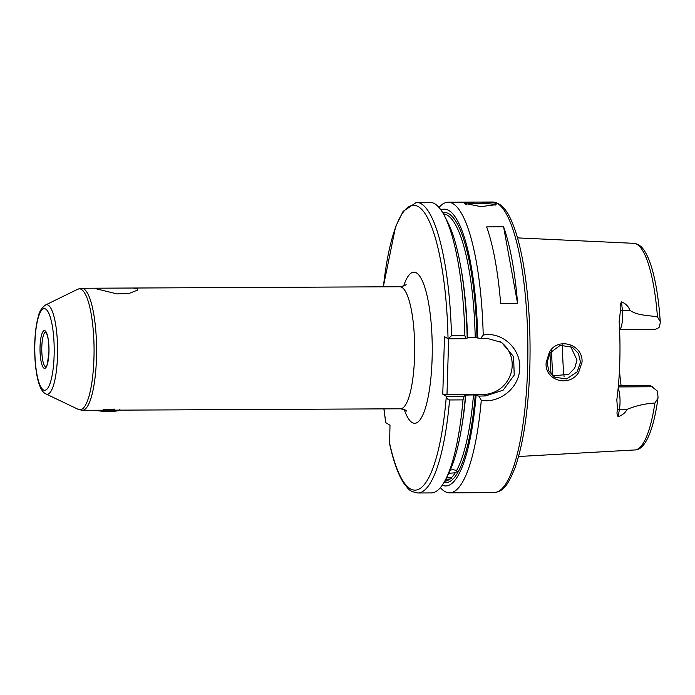 <?xml version="1.0" encoding="UTF-8"?>
<svg xmlns="http://www.w3.org/2000/svg" width="695" height="695" viewBox="0 0 695 695"><rect width="100%" height="100%" fill="white"/><g stroke="black" fill="none" stroke-linecap="round" stroke-linejoin="round"><path stroke-width="1.04" d="M550.093 352.834L547.069 362.59L548.92 371.06L554.593 377.194L566.573 378.94L577.224 371.782L580.499 362.156L578.466 353.59L572.393 347.205L560.196 345.372L550.093 352.834M546.14 362.738L549.389 352.183C557.894 336.502 583.374 344.381 582.019 362.304L578.509 372.729C568.684 387.767 544.498 380.391 546.14 362.738M495.144 205.225L494.736 204.678C491.165 202.94 461.176 203.088 466.501 204.816M465.268 203.652C459.43 201.663 492.103 201.507 496.039 203.505L496.126 204.678L480.844 206.641L464.972 203.435M444.713 481.218A133.683 31.779 -90.3 0 0 449.934 479.011L451.88 478.481L451.394 477.726A133.683 31.779 -90.3 0 0 455.251 472.8L457.154 471.479L456.624 470.463A133.683 31.779 -90.3 0 0 473.503 394.908L478.89 396.098L485.518 395.933L503.111 390.182L514.213 375.109L513.596 356.639L501.625 342.435L487.23 338.404L480.593 338.569L475.215 337.379L467.448 337.423A133.683 31.779 89.7 0 0 460.394 264.847M449.934 479.011L445.599 479.368M446.711 477.335L451.394 477.726M455.251 472.8L448.735 473.295M450.282 470.055L453.166 469.707L456.624 470.463M96.327 288.833L95.945 288.547L96.744 288.199L132.815 288.025L137.401 288.634L137.306 290.223L129.626 293.229L117.081 293.924L96.327 288.833M570.543 346.24L577.024 360.062L574.687 368.168L568.805 374.275L552.786 375.908M618.385 385.742L650.511 385.638L657.14 390.851A14.178 3.371 -90.3 0 1 658.009 396.958L657.957 398.322C656.089 411.883 653.561 423.055 650.372 431.847C645.864 443.975 640.694 450.004 634.865 449.952A103.32 24.56 -90.3 0 0 654.899 403.039L657.957 398.322M564.062 376.438A77.015 18.305 89.7 0 1 562.524 344.963M618.142 388.331A14.178 3.371 89.7 0 1 619.41 409.451L618.159 416.705C616.873 414.932 616.665 412.621 617.551 409.755L616.83 399.773A105.336 25.046 -90.3 0 0 619.792 361.834A105.336 25.046 -90.3 0 0 619.149 321.716L620.505 310.213C619.81 306.851 620.157 304.08 621.565 301.891L622.355 310.378L629.913 310.335C628.523 306.434 625.743 303.619 621.565 301.891M654.082 329.178C654.864 329.604 656.506 329.048 659.016 327.51A14.178 3.371 -90.3 0 0 660.215 322.645L660.25 321.568L657.453 316.937C648.409 315.148 637.723 315.817 629.913 310.335M503.588 226.787L486.648 226.874A145.307 34.541 89.7 0 1 500.652 303.637L517.593 303.559A145.307 34.541 89.7 0 0 503.588 226.787L517.593 303.559M439.014 207.484A145.307 34.541 89.7 0 1 448.153 202.228A145.307 34.541 89.7 0 1 483.216 335.094C501.582 331.237 520.868 348.438 519.704 368.055C519.695 387.671 499.453 403.699 481.279 400.294A145.307 34.541 89.7 0 1 449.552 492.833A145.307 34.541 89.7 0 1 440.361 487.664M473.503 394.908L464.642 395.116M45.948 393.943C42.169 392.371 39.259 386.689 37.217 376.881C35.254 367.064 34.429 355.944 34.75 343.512C35.089 332.757 36.27 323.766 38.294 316.538C39.137 311.846 41.544 307.998 45.523 305.001A44.767 10.642 89.7 0 1 57.511 355.84A44.767 10.642 89.7 0 1 45.948 393.943L78.335 409.407A60.482 14.378 -90.3 0 0 93.964 357.925A60.482 14.378 -90.3 0 0 77.762 289.224L81.784 288.269A61.03 14.508 89.7 0 1 96.475 357.995A61.03 14.508 89.7 0 1 82.366 410.319L400.468 408.79A61.03 14.508 -90.3 0 0 414.567 356.457A61.03 14.508 -90.3 0 0 399.877 286.74L132.815 288.025M619.462 370.27A79.022 18.791 -90.3 0 0 621.13 385.734M449.578 399.964C447.606 399.495 446.52 398.278 446.329 396.324L464.191 396.237L462.992 399.894L449.578 399.964A145.307 34.541 89.7 0 1 417.808 492.99C407.287 490.965 408.686 488.324 404.351 484.041C398.513 475.502 393.596 462.079 389.582 443.792L389.991 425.262L385.716 422.612L383.892 408.868M480.593 338.569L483.216 335.094M440.917 209.907A138.392 32.9 89.7 0 1 477.76 338.065M451.481 335.763A145.307 34.541 89.7 0 0 416.409 202.384L429.823 202.315A145.307 34.541 89.7 0 1 444.531 215.945L447.745 222.191A138.392 32.9 89.7 0 1 467.179 338.109L465.893 338.708L448.032 338.795L451.481 335.763L464.894 335.702L465.893 338.708M444.531 215.945A145.307 34.541 89.7 0 1 464.894 335.702M481.279 400.294L478.89 396.098M476.058 395.594A138.392 32.9 89.7 0 1 442.246 485.223M464.191 396.237L465.468 395.637L464.686 395.168M465.468 395.637A138.392 32.9 89.7 0 1 448.944 472.878L445.799 479.15A145.307 34.541 89.7 0 1 431.221 492.92L417.808 492.99M462.992 399.894A145.307 34.541 89.7 0 1 445.799 479.15M389.478 442.619A142.397 33.855 -90.3 0 0 446.32 396.324L442.776 394.178L444.487 336.649L448.032 338.795A142.397 33.855 -90.3 0 0 420.032 207.848A142.397 33.855 -90.3 0 0 383.405 286.818M618.159 416.705C622.425 415.202 625.361 412.769 626.977 409.416C635.786 405.732 645.099 403.604 654.899 403.039M500.27 341.662A29.06 27.939 -58.9 0 1 510.755 373.884A29.06 27.939 -58.9 0 1 483.121 394.491L446.989 394.664L442.776 394.178M448.649 338.795L446.989 394.664M119.905 409.52L119.158 410.215A13.075 1.824 -178.3 0 1 109.306 411.44A13.075 1.824 -178.3 0 1 94.824 410.137M103.19 409.416L114.658 409.12M40.049 346.788A18.887 4.491 89.7 0 1 45.062 330.777A18.887 4.491 89.7 0 1 48.963 352.165A18.887 4.491 89.7 0 1 43.95 368.176A18.887 4.491 89.7 0 1 40.049 346.788M45.748 332.036A17.436 4.144 -90.3 0 0 41.804 346.987A17.436 4.144 -90.3 0 0 45.913 366.899M551.656 350.74A90.671 21.554 -90.3 0 0 552.881 375.952M551.057 374.223A91.54 21.762 89.7 0 1 550.023 352.938M403.639 285.993A75.555 17.966 89.7 0 1 423.368 283.256A75.555 17.966 89.7 0 1 432.116 358.464A75.555 17.966 89.7 0 1 404.229 409.503M54.132 355.293A40.814 9.704 -90.3 0 0 45.705 309.075A40.814 9.704 -90.3 0 0 34.872 343.66A40.814 9.704 -90.3 0 0 43.307 389.878A40.814 9.704 -90.3 0 0 54.132 355.293M527.609 368.02A145.307 34.541 -90.3 0 0 492.625 202.01C503.606 202.914 509.548 215.207 514.083 227.274C517.454 236.5 520.364 247.733 522.805 260.955C528.513 292.916 530.85 328.492 529.825 367.69C528.409 409.711 523.543 442.889 515.221 467.214C506.785 488.611 502.007 491.322 494.023 492.616A145.307 34.541 -90.3 0 0 527.609 368.02M657.453 316.937A103.32 24.56 -90.3 0 0 633.866 243.328L517.506 237.881M465.746 394.951A133.683 31.779 89.7 0 1 461.185 430.101M475.267 395.116A135.134 32.126 89.7 0 1 443.975 482.512M383.988 408.868A142.397 33.855 -90.3 0 0 385.855 422.769M442.68 212.601A135.134 32.126 89.7 0 1 476.978 337.588M475.215 337.379A133.683 31.779 -90.3 0 0 443.427 213.895M485.518 395.933L483.121 394.491M618.281 386.924L652.37 386.759M617.551 409.755A4.361 2.537 9.8 0 1 619.41 409.451L626.977 409.416M620.505 310.213A4.361 1.468 -5.3 0 0 622.355 310.378A14.178 3.371 89.7 0 1 619.558 329.439M45.835 332.036L47.199 334.938C48.485 339.325 49.058 345.05 48.919 352.122C47.59 363.468 46.574 368.402 45.879 366.925L46 366.908M406.705 411.092L406.705 411.092C406.949 410.467 404.864 409.703 400.468 408.79M45.523 305.001L77.762 289.224M492.625 202.01L448.153 202.228M96.744 288.199L81.784 288.269M494.023 492.616L449.552 492.833M416.409 202.384L403.039 211.454L395.577 226.779L383.301 286.818M634.865 449.952L518.566 456.511M660.25 321.568C659.008 303.029 656.706 287.035 653.343 273.595C650.859 263.735 647.905 256.151 644.474 250.86C641.702 246.343 638.166 243.832 633.866 243.328M78.335 409.407L82.366 410.319M399.877 286.74C404.012 285.932 406.089 285.141 406.097 284.377M619.566 329.491L654.707 329.317"/></g></svg>
